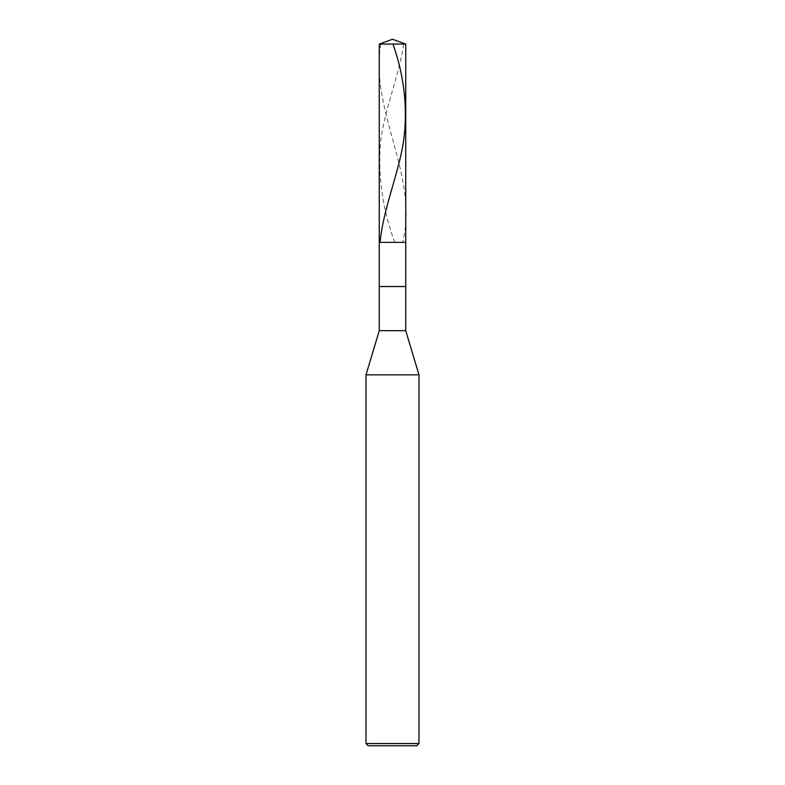 <?xml version="1.0" encoding="UTF-8"?>
<svg xmlns="http://www.w3.org/2000/svg" width="785" height="785" viewBox="0 0 785 785"><rect width="100%" height="100%" fill="white"/><g stroke="black" fill="none" stroke-linecap="round" stroke-linejoin="round"><path stroke-width="0.59" stroke-dasharray="3.92 2.94" d="M405.747 242.369L379.253 242.369L405.747 242.369M379.253 44.068L405.747 44.068L379.253 44.068M416.786 745.75L368.214 745.75L416.786 745.75M379.253 286.525L405.747 286.525L379.253 286.525M379.253 330.681L405.747 330.681L379.253 330.681M366.006 374.837L418.994 374.837L366.006 374.837M366.006 743.542L418.994 743.542L366.006 743.542M403.735 44.068C398.79 76.959 384.277 109.851 380.47 142.742C377.84 175.869 382.56 208.996 394.639 242.123M380.803 44.068C369.284 110.086 419.308 176.105 402.754 242.123"/><path stroke-width="1.18" d="M379.253 44.068L392.5 39.25L405.747 44.068L379.253 44.068L405.747 44.068L405.747 242.369L379.253 242.369L379.253 44.068L379.253 242.369L405.747 242.369L405.747 44.068L392.5 39.25L379.253 44.068M405.747 242.369L379.253 242.369L405.747 242.369L405.747 286.525L379.253 286.525L379.253 242.369L379.253 286.525L405.747 286.525L405.747 330.681L379.253 330.681L379.253 286.525L379.253 330.681L405.747 330.681L418.994 374.837L366.006 374.837L379.253 330.681L366.006 374.837L418.994 374.837L418.994 743.542L366.006 743.542L366.006 374.837L366.006 743.542L418.994 743.542L416.786 745.75L368.214 745.75L366.006 743.542L368.214 745.75L416.786 745.75L418.994 743.542L418.994 374.837L405.747 330.681L405.747 242.369M392.961 44.068C404.589 76.959 408.043 109.851 403.323 142.742C397.848 175.869 383.257 208.996 380.107 242.123"/></g></svg>
